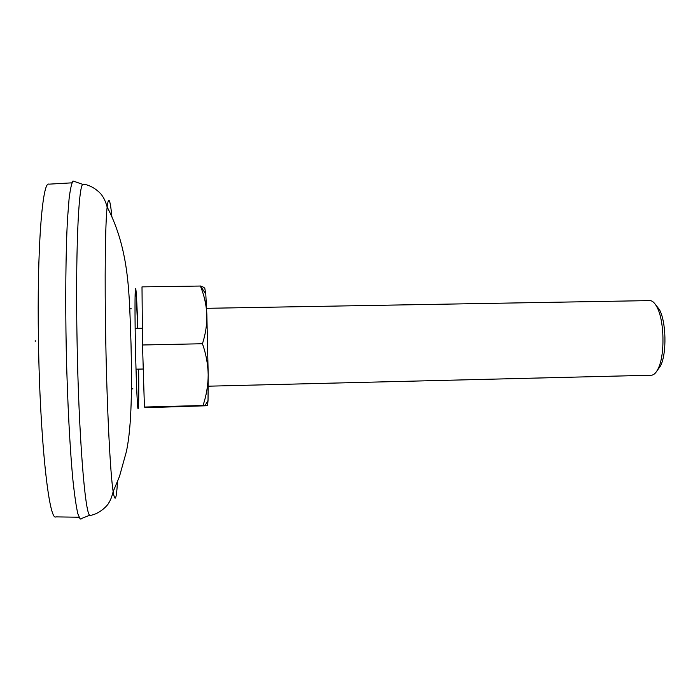 <?xml version="1.0" encoding="UTF-8"?>
<svg xmlns="http://www.w3.org/2000/svg" width="700" height="700" viewBox="0 0 700 700"><rect width="100%" height="100%" fill="white"/><g stroke="black" fill="none" stroke-linecap="round" stroke-linejoin="round"><path stroke-width="1.05" d="M83.685 184.24L82.784 184.389C78.435 186.331 75.451 254.476 77.061 340.506C78.61 433.554 84.989 513.957 89.766 515.226L90.668 515.34M656.924 370.956L660.608 365.794C666.881 353.334 666.216 321.808 659.426 309.619L655.524 304.623M208.232 386.19L651.56 375.209C654.036 374.929 656.267 372.68 658.262 368.454C665.087 354.874 664.361 320.346 656.968 307.072C654.701 302.75 652.278 300.598 649.688 300.598L206.588 308.315M81.462 518.884L80.15 519.05L77.831 513.721C76.23 506.677 74.638 495.941 73.062 481.512C69.965 449.82 67.41 401.433 66.264 350.227C65.257 299.023 65.765 250.574 67.524 218.785L69.064 199.045C70.263 189.263 71.584 183.242 73.019 180.976L74.725 181.571M35.219 341.547L35.201 340.602M205.021 405.527L203.035 405.493C206.395 395.561 208.11 385.341 208.197 374.832L208.031 400.453L205.021 405.527L207.541 405.72L145.67 407.697L144.428 407.05L142.52 344.986L142.004 286.877L200.55 286.037C203.612 287.035 205.074 288.05 204.925 289.082L205.791 294.07L206.841 314.379C206.299 304.561 204.146 295.094 200.375 285.985M203.035 405.493L144.428 407.05M142.52 344.986L202.457 343.744C205.616 333.996 207.077 324.214 206.841 314.379L208.197 374.832C207.97 364.324 206.062 353.964 202.457 343.744M208.031 400.453L207.567 405.694M78.986 517.23L55.877 516.88C48.965 521.5 39.909 439.329 38.465 341.276L38.456 340.296C36.89 249.821 42.315 180.845 48.86 184.161L71.934 182.84M111.895 216.694C110.119 198.879 108.535 195.633 107.152 206.964C105.254 223.282 104.562 278.329 105.761 340.944C107.013 409.5 110.329 474.215 113.155 491.645C115.019 502.906 116.462 499.599 117.486 481.722M138.617 369.119C138.933 389.646 138.775 416.876 137.725 406.726C136.684 395.5 135.748 362.425 135.433 345.555C135.091 329.21 134.75 299.845 135.31 290.316C135.905 281.374 137.183 306.95 137.76 328.309C136.92 300.965 136.15 287.752 135.459 288.662C134.881 291.559 134.846 316.312 135.433 345.546C136.028 375.935 137.156 403.97 137.918 408.406C138.705 410.734 138.941 397.635 138.626 369.119M83.134 184.153C93.739 185.308 102.235 194.985 102.007 195.519C103.897 197.907 105.612 201.722 107.152 206.964C130.218 251.615 129.141 295.899 131.014 343.744C131.95 384.668 131.941 425.688 126.394 451.579L119.499 476.411L113.155 491.645C111.843 496.948 110.285 500.832 108.5 503.3C108.754 503.816 100.669 513.852 90.125 515.445M135.266 291.095L136.343 297.194L137.707 328.309M659.426 309.619L656.968 307.072M660.608 365.794L658.262 368.454M82.784 184.389L73.019 180.976M89.766 515.226L80.15 519.05M131.46 388.911L132.947 388.876M142.371 328.213L135.153 328.352M143.255 369.014L136.01 369.18M137.699 406.402L138.521 400.251L138.574 369.119M129.771 308.831L131.268 308.805M205.791 294.07L200.55 286.037"/></g></svg>
